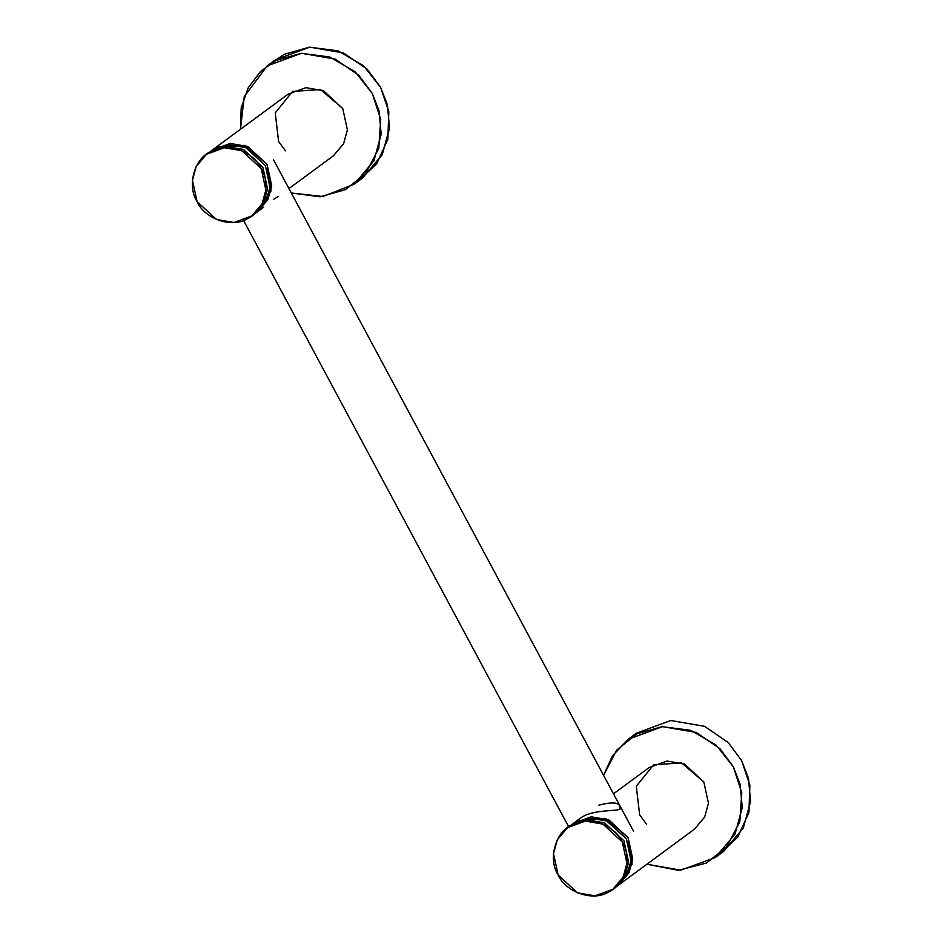 <?xml version="1.0" encoding="UTF-8"?>
<svg xmlns="http://www.w3.org/2000/svg" width="943" height="943" viewBox="0 0 943 943"><rect width="100%" height="100%" fill="white"/><g stroke="black" fill="none" stroke-linecap="round" stroke-linejoin="round"><path stroke-width="1.41" d="M715.301 857.541L723.623 851.411L743.308 828.06L750.557 801.526L748.494 778.329L741.658 760.671L728.232 742.542L704.504 726.31L670.827 720.511L636.501 733.147L628.179 739.277L662.505 726.64L696.182 732.44L719.922 748.671L733.336 766.8L740.172 784.458L742.247 807.656L734.998 834.19L715.301 857.541L680.752 870.189L646.922 864.212L678.382 870.318L706.401 863.045L726.64 846.873L739.807 821.766L741.776 792.815L733.336 766.8L716.256 745.229L690.783 730.342L662.186 726.664L637.079 733.76L616.746 750.05L603.591 775.358L612.431 755.85L628.179 739.277M741.658 760.671L749.874 785.165L748.907 812.607L737.697 837.243L719.344 854.311M646.509 824.17L639.66 814.87L636.289 786.238L653.688 764.738L681.659 762.958L703.82 781.947L684.477 764.054L666.925 761.025L649.055 767.614L613.48 793.817M617.877 885.583L632.093 863.835L628.121 837.726L608.765 819.821L591.226 816.803L573.344 823.38L591.226 816.803L608.765 819.821L628.121 837.726L632.753 859.002L628.981 872.817L618.726 884.982L628.981 872.817L632.753 859.002L628.121 837.726L605.96 818.736L577.976 820.516L572.519 824.017M598.781 805.192C614.07 801.232 621.119 802.552 619.916 809.153C614.966 811.746 591.344 808.988 579.344 818.972L571.682 824.606L589.564 818.029L607.103 821.047L626.447 838.952L631.091 860.228L627.319 874.043L617.064 886.208L626.812 874.998L631.044 860.853L626.447 838.952L606.479 820.787L588.408 818.135L570.456 825.561M617.064 886.208L694.437 829.203L704.68 817.039L708.464 803.224L703.82 781.947M571.328 824.995L577.976 820.516L605.96 818.736L628.121 837.726L631.904 864.707L616.581 886.432M622.297 842.016C614.801 824.618 587.218 815.153 572.153 824.807C555.474 831.443 547.765 859.014 558.126 874.939C565.623 892.326 593.194 901.791 608.259 892.137C624.938 885.501 632.659 857.93 622.297 842.016L626.93 863.293L623.158 877.108L612.903 889.273L595.021 895.85L577.481 892.832L558.126 874.939L553.494 853.651L557.266 839.836L567.521 827.671L585.403 821.094L602.942 824.111L622.297 842.016M568.358 827.082L586.298 819.938L604.192 822.709L623.96 840.791L628.557 862.48L624.49 876.519L613.728 888.648M612.903 889.273L624.82 875.882L628.592 862.067L623.96 840.791L604.604 822.885L587.065 819.868L567.521 827.671M354.25 184.168L362.572 178.038L382.257 154.687L389.506 128.165L387.443 104.968L380.607 87.31L367.181 69.181L343.452 52.949L309.764 47.15L275.45 59.786L267.128 65.916L301.442 53.279L335.13 59.079L358.859 75.31L372.285 93.44L379.121 111.097L381.184 134.295L373.935 160.817L354.25 184.168L322.977 196.509L291.328 192.997L320.09 196.792L345.35 189.684L365.589 173.512L378.756 148.405L380.713 119.455L372.285 93.44L355.205 71.857L329.732 56.981L301.135 53.303L276.028 60.399L260.645 71.362L248.304 87.616L241.208 107.785L240.489 129.25L244.249 96.622L267.128 65.916M285.458 150.797L278.609 141.509L275.238 112.877L292.636 91.377L320.608 89.597L342.769 108.575L323.414 90.681L305.874 87.664L288.004 94.241L212.293 150.02L230.163 143.442L247.714 146.46L267.058 164.353L244.897 145.375L216.925 147.155L211.468 150.644M256.826 212.21L271.042 190.462L267.058 164.353L271.702 185.641L267.918 199.456L257.663 211.621L267.918 199.456L271.702 185.641L267.058 164.353L270.853 191.346L255.529 213.071M271.407 63.016L284.35 54.27L309.457 47.174L338.054 50.851L363.515 65.727L380.607 87.31L388.822 111.804L387.844 139.234L376.646 163.882L358.293 180.938M288.959 188.565L333.374 155.843L343.629 143.678L347.401 129.863L342.769 108.575M278.279 196.403L273.835 199.162M251.84 215.912L263.757 202.521L267.541 188.706L262.897 167.418L243.553 149.524L226.002 146.507L206.47 154.31L224.34 147.733L241.891 150.75L261.235 168.644L265.879 189.932L262.095 203.747L251.84 215.912L233.97 222.489L216.43 219.471L197.075 201.566L192.443 180.29L196.215 166.475L206.47 154.31M207.307 153.709L225.247 146.578L243.141 149.348L262.897 167.418L267.506 189.119L263.427 203.158L252.665 215.275M265.396 165.579L245.428 147.426L227.357 144.774L209.405 152.2L228.501 144.668L246.04 147.686L265.396 165.579L270.04 186.867L266.256 200.682L254.74 213.731L265.749 201.637L269.981 187.492L265.396 165.579M210.265 151.634L216.925 147.155L244.897 145.375L267.058 164.353L247.714 146.46L230.163 143.442L210.631 151.245M261.235 168.644C253.738 151.257 226.167 141.792 211.102 151.446C194.423 158.082 186.714 185.653 197.075 201.566C204.572 218.965 232.143 228.43 247.207 218.776C263.887 212.14 271.608 184.569 261.235 168.644M633.613 831.361L273.446 159.65M243.518 220.403L568.688 826.822M256.001 212.847L263.663 207.201"/></g></svg>
